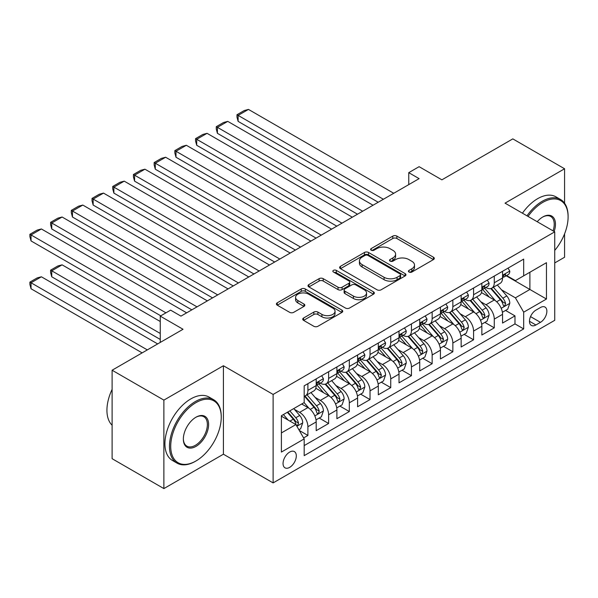 <?xml version="1.0" encoding="UTF-8"?>
<svg xmlns="http://www.w3.org/2000/svg" width="598" height="598" viewBox="0 0 598 598"><rect width="100%" height="100%" fill="white"/><g stroke="black" fill="none" stroke-linecap="round" stroke-linejoin="round"><path stroke-width="0.9" d="M409.017 272.045A2.011 1.159 0 0 0 411.865 272.045L433.46 259.577A2.878 1.659 0 0 0 434.305 258.403A2.878 1.659 0 0 0 433.46 257.23L396.87 236.105A2.878 1.659 0 0 0 392.804 236.105L371.209 248.574A2.011 1.159 0 0 0 370.618 249.396A2.011 1.159 0 0 0 371.209 250.218A2.011 1.159 0 0 0 374.056 250.218L376.852 248.604A9.202 5.307 0 0 1 389.859 248.604L392.908 250.36A9.202 5.307 0 0 1 395.607 254.12A9.202 5.307 0 0 1 392.908 257.873L390.113 259.487A2.011 1.159 0 0 0 389.522 260.309A2.011 1.159 0 0 0 390.113 261.132A2.011 1.159 0 0 0 392.961 261.132L395.756 259.517A9.202 5.307 0 0 1 408.763 259.517L411.813 261.274A9.202 5.307 0 0 1 414.504 265.034A9.202 5.307 0 0 1 411.813 268.786L409.017 270.401A2.011 1.159 0 0 0 408.427 271.223A2.011 1.159 0 0 0 409.017 272.045L409.017 270.401M289.679 467.367A9.374 5.412 120 0 0 295.801 459.107A9.374 5.412 120 0 0 294.366 451.595A9.374 5.412 120 0 0 289.679 452.066A9.374 5.412 120 0 0 283.557 460.318A9.374 5.412 120 0 0 284.999 467.83A9.374 5.412 120 0 0 289.679 467.367M303.575 318.016A2.878 1.659 0 0 0 302.73 319.19A2.878 1.659 0 0 0 303.575 320.364L313.838 326.291A2.878 1.659 0 0 0 317.904 326.291L341.892 312.44A2.878 1.659 0 0 0 342.729 311.266A2.878 1.659 0 0 0 341.892 310.093L305.301 288.969A2.878 1.659 0 0 0 301.235 288.969L277.255 302.82A2.878 1.659 0 0 0 276.411 303.993A2.878 1.659 0 0 0 277.255 305.167L289.649 312.328A2.878 1.659 0 0 0 293.715 312.328L303.978 306.4A2.878 1.659 0 0 0 304.823 305.227A2.878 1.659 0 0 0 303.978 304.053L297.834 300.502A7.692 4.44 0 0 1 295.584 297.363A7.692 4.44 0 0 1 300.331 293.259A7.692 4.44 0 0 1 308.71 294.223L332.794 308.127A7.692 4.44 0 0 1 335.044 311.266A7.692 4.44 0 0 1 330.298 315.37A7.692 4.44 0 0 1 321.918 314.406L317.904 312.089A2.878 1.659 0 0 0 313.838 312.089L303.575 318.016L303.575 320.364M564.579 203.223L564.579 168.771L512.807 138.886L441.885 179.834L419.108 166.678L408.755 172.658L419.108 178.638L180.962 316.125L170.609 310.145L160.257 316.125L160.257 342.43M163.882 400.114L163.882 488.588L223.413 454.211L223.413 365.744L163.882 400.114L112.11 370.222L183.033 329.274L160.257 316.125M223.413 365.744L273.114 394.433L554.742 231.837L554.742 320.311L273.114 482.907L273.114 394.433M564.579 168.771L505.041 203.148L554.742 231.837M377.054 289.791A2.878 1.659 0 0 0 381.12 289.791L405.108 275.947A2.878 1.659 0 0 0 405.945 274.774A2.878 1.659 0 0 0 405.108 273.6L368.518 252.476A2.878 1.659 0 0 0 364.451 252.476L340.464 266.327A2.878 1.659 0 0 0 339.627 267.5A2.878 1.659 0 0 0 340.464 268.674L377.054 289.791M334.26 272.479A2.011 1.159 0 0 1 336.3 272.763L336.3 270.371L373.496 291.846A2.878 1.659 0 0 1 374.341 293.02A2.878 1.659 0 0 1 373.496 294.194L349.516 308.045A2.878 1.659 0 0 1 345.45 308.045L308.86 286.92L308.86 284.573A2.878 1.659 0 0 0 308.015 285.747A2.878 1.659 0 0 0 308.86 286.92M308.86 284.573L319.123 278.646A2.878 1.659 0 0 1 323.189 278.646L338.027 287.212A2.878 1.659 0 0 0 342.093 287.212L348.903 283.28A2.878 1.659 0 0 0 349.748 282.106A2.878 1.659 0 0 0 348.903 280.933L333.452 272.015A2.011 1.159 0 0 1 332.862 271.193A2.011 1.159 0 0 1 334.11 270.117A2.011 1.159 0 0 1 336.3 270.371M163.882 488.588L112.11 458.696L112.11 370.222M554.742 262.926L564.579 257.245L564.579 233.84M303.605 437.923L307.903 435.441L299.314 430.485M294.425 409.368L299.62 412.366A11.713 6.765 60 0 1 307.903 426.718L316.185 421.934L316.185 430.665L328.616 423.489L319.19 418.047M315.131 397.408L320.326 400.413A11.713 6.765 60 0 1 328.616 414.758L336.898 409.981L336.898 418.705L349.322 411.536L339.896 406.094M335.837 385.456L341.039 388.461A11.713 6.765 60 0 1 349.322 402.805L357.604 398.021L357.604 406.752L370.027 399.576L360.609 394.134M356.543 373.503L361.745 376.501A11.713 6.765 60 0 1 370.027 390.853L378.31 386.069L378.31 394.792L390.733 387.624L381.315 382.182M377.256 361.543L382.451 364.548A11.713 6.765 60 0 1 390.733 378.893L399.023 374.109L399.023 382.84L411.446 375.664L402.02 370.229M397.962 349.591L403.164 352.588A11.713 6.765 60 0 1 411.446 366.94L419.729 362.156L419.729 370.887L432.152 363.711L422.734 358.269M418.667 337.631L423.87 340.636A11.713 6.765 60 0 1 432.152 354.98L440.434 350.204L440.434 358.927L452.858 351.751L443.439 346.317M439.38 325.678L444.576 328.683A11.713 6.765 60 0 1 452.858 343.028L461.14 338.244L461.14 346.975L473.571 339.799L464.145 334.357M460.086 313.726L465.281 316.723A11.713 6.765 60 0 1 473.571 331.068L481.853 326.291L481.853 335.015L494.277 327.846L494.277 319.115A11.713 6.765 -120 0 0 485.995 304.771L480.792 301.766M484.851 322.404L494.277 327.846M316.185 421.934A11.713 6.765 -120 0 0 307.903 407.589L301.691 404.001M336.898 409.981A11.713 6.765 -120 0 0 328.616 395.629L315.804 388.237M357.604 398.021A11.713 6.765 -120 0 0 349.322 383.677L336.517 376.284M378.31 386.069A11.713 6.765 -120 0 0 370.027 371.717L357.223 364.324M399.023 374.109A11.713 6.765 -120 0 0 390.733 359.764L377.929 352.372M419.729 362.156A11.713 6.765 -120 0 0 411.446 347.812L398.634 340.411M440.434 350.204A11.713 6.765 -120 0 0 432.152 335.852L419.348 328.459M461.14 338.244A11.713 6.765 -120 0 0 452.858 323.899L440.053 316.506M481.853 326.291A11.713 6.765 -120 0 0 473.571 311.939L460.759 304.546M540.457 307.522L535.898 310.145A9.082 5.24 120 0 0 529.97 318.151A9.082 5.24 120 0 0 531.36 325.424A9.082 5.24 120 0 0 535.898 324.976L540.457 322.344A9.082 5.24 120 0 0 546.385 314.346A9.082 5.24 120 0 0 544.995 307.066A9.082 5.24 120 0 0 540.457 307.522M281.396 432.93L295.89 424.565L304.18 438.91L304.18 455.646L523.684 328.922L523.684 312.178L515.401 297.834L501.505 289.813M304.18 438.91L281.396 452.066L281.396 415.715L304.18 402.566L304.18 385.83L523.684 259.098L523.684 275.835L546.46 262.686L546.46 299.03L523.684 312.178M320.222 383.131L320.326 383.198A11.713 6.765 60 0 0 326.187 383.774L334.469 378.997A11.713 6.765 -120 0 0 336.898 373.63L336.898 366.94M340.927 371.179L341.039 371.238A11.713 6.765 60 0 0 346.892 371.821L355.175 367.037A11.713 6.765 -120 0 0 357.604 361.678L357.604 354.98M361.633 359.226L361.745 359.286A11.713 6.765 60 0 0 367.606 359.869L375.888 355.085A11.713 6.765 -120 0 0 378.31 349.718L378.31 343.028M382.346 347.266L382.451 347.333A11.713 6.765 60 0 0 388.311 347.909L396.594 343.125A11.713 6.765 -120 0 0 399.023 337.765L399.023 331.068M403.052 335.314L403.164 335.373A11.713 6.765 60 0 0 409.017 335.956L417.299 331.172A11.713 6.765 -120 0 0 419.729 325.813L419.729 319.115M423.758 323.354L423.87 323.421A11.713 6.765 60 0 0 429.723 323.996L438.013 319.22A11.713 6.765 -120 0 0 440.434 313.853L440.434 307.163M444.471 311.401L444.576 311.461A11.713 6.765 60 0 0 450.436 312.044L458.718 307.26A11.713 6.765 -120 0 0 461.14 301.9L461.14 295.203M465.177 299.449L465.281 299.508A11.713 6.765 60 0 0 471.142 300.091L479.424 295.307A11.713 6.765 -120 0 0 481.853 289.94L481.853 283.25M304.18 445.607L514.983 323.899L514.983 315.886L502.559 323.062L502.559 314.331A11.713 6.765 -120 0 0 494.277 299.987L481.472 292.594M485.882 287.489L485.995 287.556A11.713 6.765 -120 0 0 491.848 288.131A11.713 6.765 -120 0 0 494.277 282.772L494.277 276.074M491.848 288.131L500.13 283.347A11.713 6.765 -120 0 0 502.559 277.988L502.559 271.29M307.903 383.677L307.903 390.367A11.713 6.765 60 0 1 305.481 395.734A11.713 6.765 60 0 1 304.18 396.205M305.481 395.734L313.763 390.95A11.713 6.765 -120 0 0 316.185 385.59L316.185 378.893M328.616 371.717L328.616 378.414A11.713 6.765 60 0 1 326.187 383.774M349.322 359.764L349.322 366.462A11.713 6.765 60 0 1 346.892 371.821M370.027 347.812L370.027 354.502A11.713 6.765 60 0 1 367.606 359.869M390.733 335.852L390.733 342.549A11.713 6.765 60 0 1 388.311 347.909M411.446 323.899L411.446 330.589A11.713 6.765 60 0 1 409.017 335.956M432.152 311.939L432.152 318.637A11.713 6.765 60 0 1 429.723 323.996M452.858 299.987L452.858 306.684A11.713 6.765 60 0 1 450.436 312.044M473.571 288.027L473.571 294.724A11.713 6.765 60 0 1 471.142 300.091M473.571 331.068L473.571 339.799M452.858 343.028L452.858 351.751M432.152 354.98L432.152 363.711M411.446 366.94L411.446 375.664M390.733 378.893L390.733 387.624M370.027 390.853L370.027 399.576M349.322 402.805L349.322 411.536M328.616 414.758L328.616 423.489M307.903 426.718L307.903 435.441M295.89 424.565L281.396 416.193M515.401 297.834L529.895 289.462L529.895 272.247L546.46 262.686M506.177 275.775L546.46 299.03M506.596 275.536L515.401 280.619L523.684 275.835M223.413 454.211L273.114 482.907M408.755 172.658L408.755 184.61M505.564 310.444L514.983 315.886M514.983 323.899L523.684 328.922M409.824 272.329L411.813 271.178A9.202 5.307 0 0 0 414.504 267.426L414.504 265.034M395.607 254.12L395.607 256.512A9.202 5.307 0 0 1 392.908 260.265L390.92 261.416M433.423 259.599L396.87 238.497A2.878 1.659 0 0 0 392.804 238.497L372.016 250.502M405.063 275.97L368.518 254.868A2.878 1.659 0 0 0 364.451 254.868L340.509 268.689M400.025 275.596A2.011 1.159 0 0 0 400.615 274.774A2.011 1.159 0 0 0 400.025 273.951L367.905 255.406A2.011 1.159 0 0 0 365.064 255.406L362.111 257.11A9.202 5.307 0 0 0 359.42 260.863A9.202 5.307 0 0 0 362.111 264.622L384.065 277.293A9.202 5.307 0 0 0 397.079 277.293L400.025 275.596L400.025 277.988A2.011 1.159 0 0 0 400.615 277.166L400.615 274.774M359.42 260.863L359.42 263.255A9.202 5.307 0 0 0 362.111 267.014L362.111 264.622M400.025 277.988L397.079 279.685A9.202 5.307 0 0 1 384.065 279.685L362.111 267.014M308.897 286.943L319.123 281.038L319.123 278.646M349.748 282.106L349.748 284.499A2.878 1.659 0 0 1 348.903 285.672L342.093 289.604A2.878 1.659 0 0 1 338.027 289.604L323.189 281.038A2.878 1.659 0 0 0 319.123 281.038M336.3 272.763L373.458 294.216M353.425 296.1A7.692 4.44 0 0 0 361.805 297.064A7.692 4.44 0 0 0 366.552 292.96A7.692 4.44 0 0 0 364.302 289.821L355.81 284.925A2.878 1.659 0 0 0 351.751 284.925L344.941 288.856A2.878 1.659 0 0 0 344.097 290.03A2.878 1.659 0 0 0 344.941 291.204L353.425 296.1L353.425 298.492A7.692 4.44 0 0 0 361.805 299.456A7.692 4.44 0 0 0 366.552 295.352L366.552 292.96M344.097 290.03L344.097 292.422A2.878 1.659 0 0 0 344.941 293.596L344.941 291.204M353.425 298.492L344.941 293.596M335.044 311.266L335.044 313.658A7.692 4.44 0 0 1 330.298 317.762A7.692 4.44 0 0 1 321.918 316.798L317.904 314.481A2.878 1.659 0 0 0 313.838 314.481L303.612 320.386M295.584 297.363L295.584 299.755A7.692 4.44 0 0 0 297.834 302.894L297.834 300.502M303.941 306.423L297.834 302.894M341.854 312.462L305.301 291.361A2.878 1.659 0 0 0 301.235 291.361L277.293 305.189M502.387 312.283L507.739 309.196L509.802 303.216A7.759 4.478 -120 0 0 506.783 295.928L497.319 284.969M495.428 300.742L484.612 288.221M238.116 169.189L336.794 226.164L196.705 145.277L195.561 141.038L195.561 138.646L202.812 134.46L207.058 133.324L196.705 139.304L196.705 145.277M489.276 297.101L482.997 289.828A18.598 10.734 -120 0 0 482.422 289.185M490.794 288.55L500.362 299.635A7.759 4.478 60 0 1 503.135 304.98L503.695 305.899L504.742 305.75L505.616 303.545A7.759 4.478 -120 0 0 502.851 298.2L493.387 287.242M491.354 288.371L501.64 300.278A3.954 2.28 60 0 1 502.634 301.826L505.616 303.545M383.385 199.261L238.116 115.392L238.116 121.372L378.205 202.251M508.046 268.121L509.802 271.171A7.759 4.478 60 0 1 508.203 274.609L504.264 276.874A7.759 4.478 -120 0 0 505.616 275.087L505.452 274.4M393.738 193.281L248.469 109.412L238.116 115.392L236.98 114.734L244.231 110.548L248.469 109.412M502.821 277.24L502.851 277.24A7.759 4.478 -120 0 0 504.264 276.874M504.615 274.512L505.616 275.087C505.131 273.921 504.301 274.4 503.135 276.523A7.759 4.478 60 0 1 502.559 277.629M238.116 121.372L236.98 117.126L236.98 114.734M554.742 250.398A35.73 20.631 120 0 0 568.1 216.954A35.73 20.631 120 0 0 542.835 202.371A35.73 20.631 120 0 0 528.049 216.424M526.98 215.811A36.605 21.132 -60 0 1 542.214 201.294A36.605 21.132 -60 0 1 560.52 199.478A36.605 21.132 -60 0 1 568.1 216.237L568.1 216.954M537.221 221.723A17.865 10.316 -60 0 1 542.835 216.954L542.835 216.954A17.865 10.316 -60 0 1 554.152 231.493M522.428 213.18A36.605 21.132 -60 0 1 537.662 198.663A36.605 21.132 -60 0 1 555.961 196.847L560.52 199.478M553.06 230.865A16.983 9.807 120 0 0 550.706 216.469A16.983 9.807 120 0 0 542.521 217.141M195.359 461.327L195.98 460.968A35.73 20.631 120 0 0 221.245 417.21A35.73 20.631 120 0 0 195.98 402.626A35.73 20.631 120 0 0 170.714 446.385A35.73 20.631 120 0 0 195.98 460.968L195.359 461.327A36.605 21.132 -60 0 1 177.053 463.144A36.605 21.132 -60 0 1 171.439 433.804A36.605 21.132 -60 0 1 195.359 401.55A36.605 21.132 -60 0 1 213.658 399.733A36.605 21.132 -60 0 1 221.245 416.492L221.245 417.21M195.98 446.385A17.865 10.316 -60 0 1 183.347 439.089A17.865 10.316 -60 0 1 195.98 417.21L195.98 417.21A17.865 10.316 -60 0 1 208.612 424.505A17.865 10.316 -60 0 1 195.98 446.385M183.347 438.723A16.983 9.807 120 0 0 186.868 446.145A16.983 9.807 120 0 0 195.359 445.308A16.983 9.807 120 0 0 206.452 430.336A16.983 9.807 120 0 0 203.851 416.731A16.983 9.807 120 0 0 195.666 417.397M177.053 463.144L172.501 460.512A36.605 21.132 -60 0 1 166.887 431.18A36.605 21.132 -60 0 1 190.799 398.918A36.605 21.132 -60 0 1 209.106 397.102L213.658 399.733M112.11 425.223A36.605 21.132 -60 0 1 112.11 389.358M481.674 324.236L487.026 321.148L489.097 315.168A7.759 4.478 -120 0 0 486.077 307.88L476.613 296.929M474.722 312.702L463.906 300.181M217.41 181.149L316.08 238.116L175.991 157.237L174.855 152.991L174.855 150.599L182.106 146.413L186.352 145.277L175.991 151.257L175.991 157.237M468.563 309.054L462.291 301.788A18.598 10.734 -120 0 0 461.716 301.138M470.088 300.51L479.656 311.588A7.759 4.478 60 0 1 482.422 316.933L482.99 317.852L484.036 317.71L484.911 315.497A7.759 4.478 -120 0 0 482.145 310.153L472.682 299.202M470.648 300.331L480.934 312.231A3.954 2.28 60 0 1 481.928 313.778L484.911 315.497M460.968 336.196L466.32 333.101L468.391 327.128A7.759 4.478 -120 0 0 465.371 319.84L455.908 308.882M454.009 324.654L443.2 312.134M196.705 193.102L295.375 250.069L155.286 169.189L154.149 164.943L154.149 162.559L161.393 158.373L165.639 157.237L155.286 163.217L155.286 169.189M447.857 321.006L441.578 313.741A18.598 10.734 -120 0 0 441.003 313.098M449.382 312.462L458.95 323.548A7.759 4.478 60 0 1 461.716 328.893L462.284 329.812L463.33 329.662L464.198 327.457A7.759 4.478 -120 0 0 461.432 322.113L451.976 311.154M449.943 312.283L460.228 324.191A3.954 2.28 60 0 1 461.222 325.738L464.198 327.457M440.263 348.148L445.615 345.061L447.685 339.081A7.759 4.478 -120 0 0 444.658 331.793L435.202 320.842M433.303 336.607L422.487 324.094M175.991 205.062L274.669 262.029L134.58 181.149L133.436 176.903L133.436 174.511L140.687 170.325L144.933 169.189L134.58 175.169L134.58 181.149M427.151 332.966L420.872 325.701A18.598 10.734 -120 0 0 420.297 325.05M428.669 324.422L438.244 335.5A7.759 4.478 60 0 1 441.01 340.845L441.571 341.764L442.617 341.622L443.492 339.41A7.759 4.478 -120 0 0 440.726 334.065L431.263 323.114M429.237 324.243L439.515 336.143A3.954 2.28 60 0 1 440.509 337.691L443.492 339.41M419.557 360.101L424.901 357.013L426.972 351.033A7.759 4.478 -120 0 0 423.952 343.753L414.489 332.794M412.598 348.567L401.781 336.046M155.286 217.014L253.956 273.981L113.874 193.102L112.73 188.856L112.73 186.464L119.981 182.285L124.227 181.149L113.874 187.122L113.874 193.102M406.438 344.919L400.167 337.653A18.598 10.734 -120 0 0 399.591 337.003M407.963 336.375L417.531 347.453A7.759 4.478 60 0 1 420.297 352.805L420.865 353.724L421.911 353.575L422.786 351.37A7.759 4.478 -120 0 0 420.02 346.018L410.557 335.067M408.524 336.196L418.809 348.103A3.954 2.28 60 0 1 419.803 349.651L422.786 351.37M362.68 211.214L217.41 127.344L217.41 133.324L357.499 214.204M487.34 280.081L489.097 283.131A7.759 4.478 60 0 1 487.49 286.562L483.558 288.834A7.759 4.478 -120 0 0 484.911 287.047L484.746 286.36M373.032 205.234L227.763 121.372L217.41 127.344L216.274 126.686L223.517 122.508L227.763 121.372M482.108 289.2L482.145 289.2A7.759 4.478 -120 0 0 483.558 288.834M483.909 286.464L484.911 287.047C484.417 285.874 483.595 286.352 482.422 288.483A7.759 4.478 60 0 1 481.853 289.582M217.41 133.324L216.274 129.078L216.274 126.686M341.966 223.174L195.561 138.646M466.634 292.033L468.391 295.083A7.759 4.478 60 0 1 466.784 298.514L462.852 300.787A7.759 4.478 -120 0 0 464.198 299L464.041 298.312M352.319 217.194L207.058 133.324M461.402 301.153L461.432 301.153A7.759 4.478 -120 0 0 462.852 300.787M463.196 298.424L464.198 299C463.712 297.834 462.882 298.312 461.716 300.435A7.759 4.478 60 0 1 461.14 301.541M321.261 235.126L174.855 150.599M445.921 303.993L447.685 307.036A7.759 4.478 60 0 1 446.078 310.474L442.139 312.747A7.759 4.478 -120 0 0 443.492 310.96L443.327 310.265M331.613 229.146L186.352 145.277M440.696 313.105L440.726 313.105A7.759 4.478 -120 0 0 442.139 312.747M442.49 310.377L443.492 310.96C443.006 309.786 442.176 310.265 441.01 312.395A7.759 4.478 60 0 1 440.434 313.494M300.555 247.079L154.149 162.559M425.215 315.946L426.972 318.996A7.759 4.478 60 0 1 425.365 322.427L421.433 324.699A7.759 4.478 -120 0 0 422.786 322.913L422.622 322.225M310.908 241.106L165.639 157.237M419.983 325.065L420.02 325.065A7.759 4.478 -120 0 0 421.433 324.699M421.784 322.337L422.786 322.913C422.3 321.746 421.47 322.225 420.297 324.348A7.759 4.478 60 0 1 419.729 325.454M398.844 372.061L404.196 368.973L406.266 362.993A7.759 4.478 -120 0 0 403.246 355.705L393.783 344.754M391.884 360.519L381.076 347.999M134.58 228.967L233.25 285.941L93.161 205.062L92.025 200.816L92.025 198.424L99.268 194.238L103.514 193.102L93.161 199.082L93.161 205.062M385.732 356.879L379.461 349.613A18.598 10.734 -120 0 0 378.878 348.963M387.257 348.335L396.825 359.413A7.759 4.478 60 0 1 399.591 364.758L400.159 365.677L401.206 365.528L402.08 363.322A7.759 4.478 -120 0 0 399.307 357.978L389.851 347.019M387.818 348.148L398.104 360.056A3.954 2.28 60 0 1 399.098 361.603L402.08 363.322M279.842 259.039L133.436 174.511M404.51 327.906L406.266 330.948A7.759 4.478 60 0 1 404.659 334.387L400.727 336.659A7.759 4.478 -120 0 0 402.08 334.865L401.916 334.177M290.202 253.059L144.933 169.189M399.277 337.018L399.307 337.018A7.759 4.478 -120 0 0 400.727 336.659M401.071 334.289L402.08 334.865C401.587 333.699 400.757 334.177 399.591 336.3A7.759 4.478 60 0 1 399.023 337.407M378.138 384.013L383.49 380.926L385.56 374.946A7.759 4.478 -120 0 0 382.533 367.658L373.077 356.707M371.179 372.479L360.362 359.959M113.874 240.927L212.544 297.894L72.455 217.014L71.319 212.768L71.319 210.376L78.562 206.19L82.808 205.062L72.455 211.034L72.455 217.014M365.027 368.831L358.748 361.566A18.598 10.734 -120 0 0 358.172 360.915M366.544 360.288L376.12 371.365A7.759 4.478 60 0 1 378.885 376.71L379.446 377.637L380.5 377.488L381.367 375.282A7.759 4.478 -120 0 0 378.601 369.93L369.138 358.979M367.112 360.108L377.39 372.008A3.954 2.28 60 0 1 378.392 373.556L381.367 375.282M259.136 270.991L112.73 186.464M383.796 339.858L385.56 342.908A7.759 4.478 60 0 1 383.953 346.339L380.014 348.612A7.759 4.478 -120 0 0 381.367 346.825L381.203 346.137M269.489 265.019L124.227 181.149M378.571 348.978L378.601 348.978A7.759 4.478 -120 0 0 380.014 348.612M380.365 346.242L381.367 346.825C380.881 345.651 380.051 346.13 378.885 348.26A7.759 4.478 60 0 1 378.31 349.359M357.432 395.973L362.784 392.879L364.847 386.906A7.759 4.478 -120 0 0 361.827 379.618L352.364 368.66M350.473 384.432L339.657 371.911M93.161 252.879L191.838 309.846L51.749 228.967L50.606 224.728L50.606 222.336L57.857 218.15L62.102 217.014L51.749 222.994L51.749 228.967M344.321 380.784L338.042 373.518A18.598 10.734 -120 0 0 337.466 372.875M345.838 372.24L355.406 383.325A7.759 4.478 60 0 1 358.172 388.67L358.74 389.59L359.787 389.44L360.661 387.235A7.759 4.478 -120 0 0 357.896 381.89L348.432 370.932M346.399 372.061L356.685 383.968A3.954 2.28 60 0 1 357.679 385.516L360.661 387.235M238.43 282.951L92.025 198.424M363.091 351.811L364.847 354.861A7.759 4.478 60 0 1 363.248 358.299L359.308 360.564A7.759 4.478 -120 0 0 360.661 358.778L360.497 358.09M248.783 276.971L103.514 193.102M357.866 360.93L357.896 360.93A7.759 4.478 -120 0 0 359.308 360.564M359.66 358.202L360.661 358.778C360.175 357.611 359.346 358.09 358.172 360.213A7.759 4.478 60 0 1 357.604 361.319M336.719 407.926L342.071 404.839L344.142 398.859A7.759 4.478 -120 0 0 341.122 391.57L331.658 380.62M329.76 396.392L318.951 383.871M72.455 264.839L160.772 315.826L31.036 240.927L29.9 236.681L29.9 234.289L37.151 230.103L41.397 228.967L31.036 234.947L31.036 240.927M323.608 392.744L317.336 385.478A18.598 10.734 -120 0 0 316.761 384.828M325.133 384.2L334.701 395.278A7.759 4.478 60 0 1 337.466 400.623L338.034 401.542L339.081 401.4L339.956 399.187A7.759 4.478 -120 0 0 337.182 393.843L327.726 382.892M325.693 384.021L335.979 395.921A3.954 2.28 60 0 1 336.973 397.468L339.956 399.187M217.724 294.904L71.319 210.376M342.385 363.771L344.142 366.821A7.759 4.478 60 0 1 342.534 370.252L338.603 372.524A7.759 4.478 -120 0 0 339.956 370.738L339.791 370.05M228.077 288.924L82.808 205.062M337.152 372.883L337.182 372.883A7.759 4.478 -120 0 0 338.603 372.524M338.954 370.155L339.956 370.738C339.462 369.564 338.64 370.042 337.466 372.173A7.759 4.478 60 0 1 336.898 373.272M316.013 419.886L321.365 416.791L323.436 410.811A7.759 4.478 -120 0 0 320.416 403.53L310.953 392.572M160.257 333.46L51.749 270.812L62.102 264.839L160.257 321.507M309.054 408.344L304.098 402.611M51.749 276.792L50.606 272.546L50.606 270.154L51.749 270.812L51.749 276.792L160.257 339.44M302.902 404.697L302.095 403.77M304.419 396.153L313.995 407.231A7.759 4.478 60 0 1 316.761 412.583L317.321 413.502L318.375 413.353L319.242 411.147A7.759 4.478 -120 0 0 316.477 405.803L307.013 394.844M304.987 395.973L315.266 407.881A3.954 2.28 60 0 1 316.267 409.428L319.242 411.147M50.606 270.154L57.857 265.975L62.102 264.839M197.011 306.864L50.606 222.336M321.672 375.723L323.436 378.773A7.759 4.478 60 0 1 321.829 382.204L317.897 384.477A7.759 4.478 -120 0 0 319.242 382.69L319.078 382.002M207.364 300.884L62.102 217.014M316.447 384.843L316.477 384.843A7.759 4.478 -120 0 0 317.897 384.477M318.241 382.115L319.242 382.69C318.756 381.524 317.927 382.002 316.761 384.125A7.759 4.478 60 0 1 316.185 385.232M298.895 429.768L300.659 428.751L302.73 422.771A7.759 4.478 -120 0 0 299.703 415.483L293.745 408.584M147.31 349.897L31.036 282.772L41.397 276.792L157.67 343.925M288.191 420.117L283.392 414.564M31.036 288.752L29.9 284.506L29.9 282.114L31.036 282.772L31.036 288.752L142.137 352.887M282.196 416.656L281.396 415.737M287.332 412.291L293.282 419.191A7.759 4.478 60 0 1 296.055 424.535L296.615 425.455L297.662 425.305L298.537 423.1A7.759 4.478 -120 0 0 295.771 417.755L289.813 410.856M287.81 412.015L294.56 419.833A3.954 2.28 60 0 1 295.554 421.381L298.537 423.1M29.9 282.114L37.151 277.928L41.397 276.792M165.952 312.836L29.9 234.289M186.658 312.836L41.397 228.967M299.62 412.366L307.903 407.589M320.326 400.413L328.616 395.629M341.039 388.461L349.322 383.677M361.745 376.501L370.027 371.717M382.451 364.548L390.733 359.764M403.164 352.588L411.446 347.812M423.87 340.636L432.152 335.852M444.576 328.683L452.858 323.899M465.281 316.723L473.571 311.939M485.995 304.771L494.277 299.987M494.277 282.772L502.559 277.988M307.903 390.367L316.185 385.59M328.616 378.414L336.898 373.63M349.322 366.462L357.604 361.678M370.027 354.502L378.31 349.718M390.733 342.549L399.023 337.765M411.446 330.589L419.729 325.813M432.152 318.637L440.434 313.853M452.858 306.684L461.14 301.9M473.571 294.724L481.853 289.94M494.277 319.115L502.559 314.331M530.523 316.611L540.457 322.344M529.477 321.268L535.898 324.976M411.813 271.178L411.813 268.786M390.113 261.132L390.113 259.487M392.908 260.265L392.908 257.873M371.209 250.218L371.209 248.574M392.804 238.497L392.804 236.105M396.87 238.497L396.87 236.105M433.46 259.577L433.46 257.23M340.464 268.674L340.464 266.327M364.451 254.868L364.451 252.476M368.518 254.868L368.518 252.476M405.108 275.947L405.108 273.6M384.065 279.685L384.065 277.293M397.079 279.685L397.079 277.293M323.189 281.038L323.189 278.646M338.027 289.604L338.027 287.212M342.093 289.604L342.093 287.212M348.903 285.672L348.903 283.28M373.496 294.194L373.496 291.846M313.838 314.481L313.838 312.089M317.904 314.481L317.904 312.089M321.918 316.798L321.918 314.406M303.978 306.4L303.978 304.053M277.255 305.167L277.255 302.82M301.235 291.361L301.235 288.969M305.301 291.361L305.301 288.969M341.892 312.44L341.892 310.093M501.199 308.299L509.758 303.365M502.851 298.2L506.783 295.928M496.661 301.773L500.362 299.635M509.758 271.081L502.559 275.237M480.493 320.259L489.044 315.318M482.145 310.153L486.077 307.88M475.956 313.726L479.656 311.588M459.787 332.211L468.339 327.278M461.432 322.113L465.371 319.84M455.25 325.678L458.95 323.548M439.074 344.171L447.633 339.23M440.726 334.065L444.658 331.793M434.537 337.638L438.244 335.5M418.368 356.124L426.927 351.183M420.02 346.018L423.952 343.753M413.831 349.591L417.531 347.453M489.044 283.041L481.853 287.197M468.339 294.993L461.14 299.149M447.633 306.953L440.434 311.102M426.927 318.906L419.729 323.062M397.663 368.084L406.214 363.143M399.307 357.978L403.246 355.705M393.125 361.551L396.825 359.413M406.214 330.858L399.023 335.015M376.957 380.036L385.508 375.096M378.601 369.93L382.533 367.658M372.412 373.503L376.12 371.365M385.508 342.818L378.31 346.975M356.244 391.989L364.802 387.055M357.896 381.89L361.827 379.618M351.706 385.463L355.406 383.325M364.802 354.771L357.604 358.927M335.538 403.949L344.089 399.008M337.182 393.843L341.122 391.57M331 397.416L334.701 395.278M344.089 366.731L336.898 370.88M314.832 415.902L323.383 410.968M316.477 405.803L320.416 403.53M310.295 409.368L313.995 407.231M323.383 378.684L316.185 382.84M296.877 426.269L302.678 422.921M295.771 417.755L299.703 415.483M289.933 421.127L293.282 419.191"/></g></svg>

